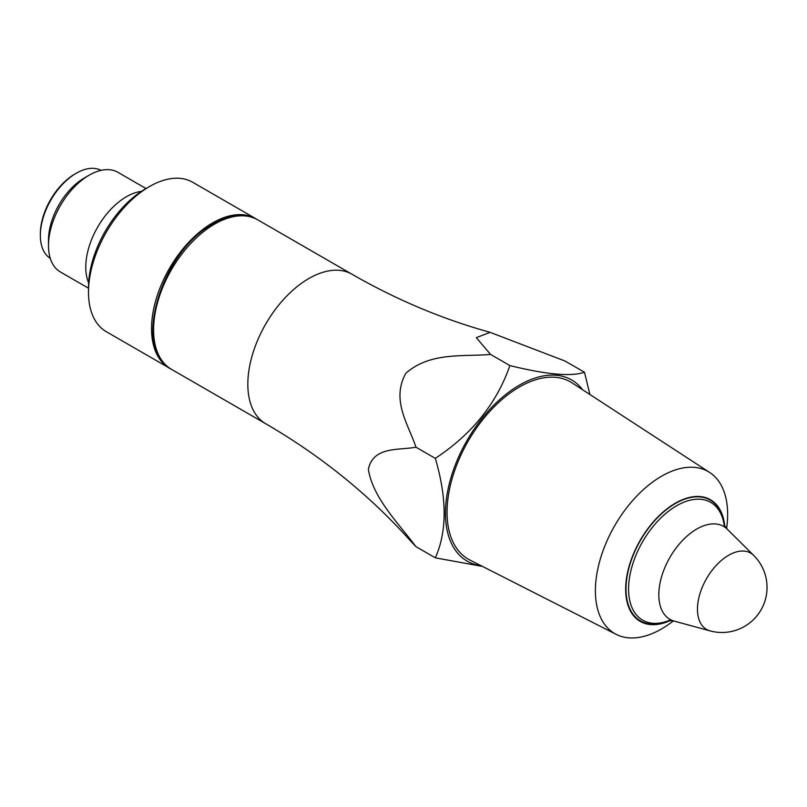 <?xml version="1.0" encoding="UTF-8"?>
<svg xmlns="http://www.w3.org/2000/svg" width="807" height="807" viewBox="0 0 807 807"><rect width="100%" height="100%" fill="white"/><g stroke="black" fill="none" stroke-linecap="round" stroke-linejoin="round"><path stroke-width="1.21" d="M482.485 566.423L435.336 557.829C447.088 531.47 447.078 498.322 435.316 458.366C471.913 434.237 496.779 403.308 509.893 365.581C546.5 374.589 571.366 376.808 584.48 372.249L589.907 394.502M481.012 565.667A104.567 60.374 -60 0 1 467.102 440.35A104.567 60.374 -60 0 1 582.583 389.731M415.948 447.189C408.624 424.704 390.749 400.312 405.871 373.227C430.363 351.771 463.218 356.855 490.565 354.424L476.322 337.669L490.101 332.343C442.286 319.058 396.247 299.69 352.003 274.249A86.299 49.822 120 0 0 265.705 324.071A86.299 49.822 120 0 0 265.705 423.725C320.833 455.804 368.799 494.52 409.613 539.893L415.867 546.591C398.517 523.198 372.884 498.111 368.365 469.26C373.348 446.089 398.587 450.508 415.948 447.189L435.316 458.366M490.565 354.424L509.893 365.581M490.101 332.343L565.112 361.062L584.48 372.249M724.303 525.438A69.755 40.269 120 0 0 673.371 504.718A69.755 40.269 120 0 0 626.05 586.679A69.755 40.269 120 0 0 669.467 620.422M169.42 368.133L106.363 331.727A86.299 49.822 -60 0 1 88.488 292.225L88.488 287.524A80.549 46.503 -60 0 1 145.442 188.878L149.517 186.528A86.299 49.822 -60 0 1 192.661 182.251L255.718 218.657A86.299 49.822 120 0 0 189.221 241.777A86.299 49.822 120 0 0 151.545 328.631A86.299 49.822 120 0 0 169.42 368.133A86.299 49.822 120 0 0 170.438 368.688M88.488 292.225A86.299 49.822 -60 0 1 149.517 186.528M89.163 175.18L84.422 177.913A50.821 29.345 120 0 0 48.491 240.163L48.491 245.641A57.529 33.218 -60 0 1 89.163 175.18A57.529 33.218 -60 0 1 117.933 172.325L146.027 188.545M88.488 288.19L60.404 271.979A57.529 33.218 -60 0 1 48.491 245.641M141.427 191.36A57.529 33.218 120 0 0 85.774 267.167A57.529 33.218 120 0 0 88.629 282.803M50.266 258.361A50.821 29.345 -60 0 1 40.35 235.462L40.35 233.899A48.904 28.235 -60 0 1 74.93 173.999L76.282 173.223A50.821 29.345 -60 0 1 101.077 170.358M40.35 235.462A50.821 29.345 -60 0 1 76.282 173.223M256.707 219.252A86.299 49.822 120 0 0 255.718 218.657M726.603 528.524A93.521 53.988 120 0 0 709.696 472.478A93.521 53.988 120 0 0 637.157 495.669A93.521 53.988 120 0 0 595.395 590.774A93.521 53.988 120 0 0 616.225 634.383A93.521 53.988 120 0 0 673.351 620.886M724.736 526.164A70.239 40.552 120 0 0 672.786 504.768A70.239 40.552 120 0 0 625.667 589.241A70.239 40.552 120 0 0 670.476 620.452M709.696 472.478L572.082 382.901A102.297 59.062 120 0 0 519.385 387.007A102.297 59.062 120 0 0 447.048 512.294A102.297 59.062 120 0 0 469.845 559.997L616.225 634.383M415.867 546.591L435.336 557.829M669.275 620.432A68.03 39.281 -60 0 1 628.643 586.144A68.03 39.281 -60 0 1 674.208 507.23A68.03 39.281 -60 0 1 724.212 525.276M674.269 621.128A53.655 30.979 -60 0 1 674.148 621.097A53.655 30.979 -60 0 1 669.931 557.365A53.655 30.979 -60 0 1 727.228 529.16A53.655 30.979 -60 0 1 727.309 529.241L753.728 555.428A44.072 25.451 -60 0 1 753.728 555.438A44.072 25.451 -60 0 0 728.62 555.266A44.072 25.451 -60 0 0 699.013 597.13A44.072 25.451 -60 0 0 710.15 630.913A44.072 25.451 -60 0 1 710.15 630.913L674.269 621.128M214.601 224.104A86.299 49.822 120 0 0 158.233 300.154A86.299 49.822 120 0 0 171.457 369.313C131.299 350.097 161.158 251.068 213.169 223.963C230.136 214.38 244.995 212.998 257.756 219.837A86.299 49.822 120 0 0 214.601 224.104M674.148 621.097L668.64 620.482M727.228 529.16L723.94 524.701M710.16 630.913A45.071 45.071 0 0 0 753.728 555.438M352.003 274.249L257.756 219.837M265.705 423.725L171.457 369.313"/></g></svg>
